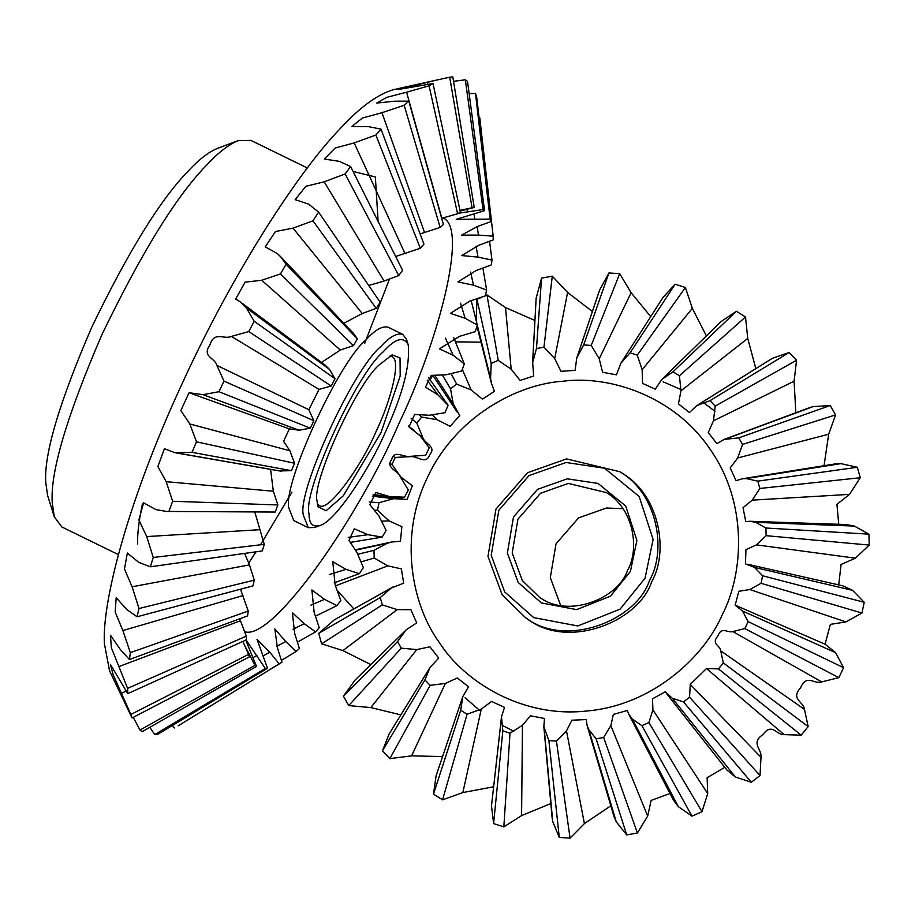 <?xml version="1.0" encoding="UTF-8"?>
<svg xmlns="http://www.w3.org/2000/svg" width="915" height="915" viewBox="0 0 915 915"><rect width="100%" height="100%" fill="white"/><g stroke="black" fill="none" stroke-linecap="round" stroke-linejoin="round"><path stroke-width="1.37" d="M405.803 630.241L397.568 641.587L343.422 696.189L348.752 705.579L401.308 648.163L416.794 649.581L429.947 646.802L438.72 658.102L430.05 667.401L424.915 679.891L382.436 750.838L389.87 758.615L430.13 685.346L445.365 683.413L457.351 677.992L468.572 686.822L462.761 696.692L460.691 710.246L433.481 794.14L442.574 799.847L467.073 714.238L481.279 709.136L491.515 701.439L504.52 707.352L501.489 716.845L502.827 730.879L493.597 823.58L503.833 826.874L510.01 733.189L522.454 725.275L530.437 715.793L544.516 718.481L543.83 726.601L548.874 740.59L559.282 837.442L570.056 838.14L556.434 741.093L566.488 730.891L571.852 720.208L586.252 719.556L587.121 725.629L588.803 729.621L596.145 738.828L626.718 834.915L637.412 832.993L603.648 737.479L610.843 725.641L613.347 714.432L627.29 710.486L628.788 714.249L632.322 719.018L641.895 725.675L691.992 816.157L701.988 811.708L648.907 722.553L652.91 709.846L652.498 698.808L665.262 691.786L672.331 698.259L683.482 701.908L751.318 782.256L760.022 775.543L689.578 697.207L690.265 684.42L706.494 668.533L718.469 668.911L801.231 735.168L808.151 726.59L723.319 662.895L720.734 650.839C720.437 645.269 710.909 644.412 717.715 636.2C721.855 625.803 727.356 633.271 732.824 631.579L744.833 628.594L838.849 677.649L843.573 667.687L748.138 621.617L742.545 611.048L735.168 605.158L738.817 591.296L749.797 589.535L761.04 583.301L861.964 613.039L864.218 602.287L762.618 575.764L754.429 567.38L745.485 563.88L745.942 549.629L756.419 544.86L766.141 535.675L869.25 545.077L868.907 534.154L765.901 528.012L755.699 522.351L750.048 521.275L745.782 521.584L743.014 507.676L752.302 500.139L759.85 488.461L860.272 477.733L857.355 467.268L757.803 481.13L746.285 478.579L742.122 478.808L736.06 480.718L730.204 467.885L737.707 457.969L742.534 444.427L835.567 414.907L830.237 405.517L738.794 437.85L724.097 439.417L716.914 443.661L708.256 432.601L713.46 420.809L715.187 406.123L796.553 360.258L789.119 352.492L709.983 400.678L696.83 405.562L689.452 412.539L678.45 403.858L680.977 390.808L679.41 375.768L673.028 371.776L661.739 379.531L655.3 389.161L642.536 383.362L642.147 369.717L637.275 355.134L630.092 352.824L620.862 363.221L616.424 374.83L602.596 372.291L599.222 358.772L591.227 345.424L583.678 344.932L576.747 358.074L575.1 370.369L560.975 371.307L554.707 358.589L543.956 347.185L536.465 348.546L532.667 362.557L533.662 375.974L520.132 380.446L511.176 369.191L498.206 360.338L491.195 363.461L490.589 378.353L491.469 383.465L494.477 391.323L482.457 399.169L471.168 389.95L456.619 384.106L450.523 388.806L453.234 403.79L459.719 415.536L450.157 426.344L437.015 419.676L421.632 417.103L416.794 423.119L422.764 437.37C424.308 443.741 436.97 446.612 429.718 454.538C426.264 465.38 417.572 455.853 410.675 456.631L395.269 457.42L391.963 464.408L400.953 477.15L412.333 485.705L407.141 499.43L393.713 498.675L379.062 502.712L377.483 510.25L389.069 520.829L401.857 526.708L400.45 541.234L391.7 542.012L387.091 543.35L373.96 550.35L374.201 558.001L387.8 565.859L401.365 568.867L403.698 583.164L391.197 588.071L380.251 597.552L382.298 604.884L397.224 609.63L410.915 609.699L416.691 622.875L406.306 629.737L354.665 680.474M679.41 375.768L745.508 316.956L736.403 311.26L673.028 371.776M715.187 406.123L709.983 400.678M742.534 444.427L738.794 437.85M759.85 488.461L757.803 481.13M766.141 535.675L765.901 528.012M761.04 583.301L762.618 575.764M744.833 628.594L748.138 621.617M718.469 668.911L723.319 662.895M683.482 701.908L689.578 697.207M641.895 725.675L648.907 722.553M596.145 738.828L603.648 737.479M548.874 740.59L556.434 741.093M502.827 730.879L510.01 733.189M460.691 710.246L467.073 714.238M424.915 679.891L430.13 685.346M397.568 641.587L401.308 648.163M380.251 597.552L318.706 633.363L321.634 643.828L382.298 604.884M361.299 561.821L374.201 558.001M373.96 550.35L357.902 554.261M374.933 510.193L377.483 510.25M379.062 502.712L369.214 501.969M389.641 463.539L391.963 464.408M395.269 457.42L393.175 456.505M411.155 418.384L416.794 423.119M421.632 417.103L419.596 415.181M442.505 375.287L450.523 388.806M456.619 384.106L451.278 373.892M498.206 360.338L486.986 294.939L485.327 295.648M480.569 297.752L477.001 299.388L491.195 363.461M543.956 347.185L552.271 276.181L541.566 278.114L536.465 348.546M591.227 345.424L619.707 273.665L608.933 272.956L583.678 344.932M637.275 355.134L685.392 287.516L675.156 284.222L630.092 352.824M722.312 614.72C743.998 572.63 747.601 502.712 710.486 449.837C674.778 395.955 609.264 375.104 563.045 381.223C516.609 384.163 454.972 417.446 427.442 477.516C398.368 536.865 411.887 605.112 439.269 642.41C464.019 681.549 522.053 718.195 586.698 711.012C651.469 705.534 703.475 658.137 722.312 614.72M462.532 697.402L435.94 776.263M430.05 667.401L389.069 734.105L382.436 750.838M608.933 272.956L599.588 290.147L577.01 357.319M675.156 284.222L662.94 297.535L621.056 362.923M721.432 321.222L662.231 379.073M525.633 617.762L527.772 619.135C568.329 650.302 639.116 621.319 651.617 581.826C668.636 552.923 660.664 495.747 621.983 473.101L619.844 471.717L566.579 458.907L527.623 472.7L495.999 509.026L487.981 556.354L502.152 594.853L525.633 617.762C566.191 648.929 636.977 619.935 649.478 580.453C666.497 551.551 658.525 494.363 619.844 471.717M645.029 578.234L653.116 539.45L639.173 496.49L604.529 468.228L566.076 462.487L528.984 475.617L498.858 510.215L491.218 555.291L504.714 591.959L533.731 617.614L577.8 625.963L620.073 609.173L645.029 578.234M630.412 571.429L636.886 540.41L625.723 506.041L598.01 483.429L567.254 478.831L537.574 489.342L513.475 517.021L507.368 553.072L518.165 582.409L541.371 602.939L576.633 609.619L610.454 596.18L630.412 571.429M627.553 570.251C639.711 549.606 634.015 508.763 606.382 492.579L568.341 483.429L540.513 493.276L517.924 519.228L512.194 553.037L522.316 580.533L539.084 596.9C568.066 619.158 618.62 598.456 627.553 570.251M622.978 508.683L606.451 508.019L578.623 517.867L556.034 543.819L550.304 577.628L560.609 605.375M745.508 316.956L747.738 338.413L755.813 368.585M696.83 405.562L772.237 358.371L789.119 352.492M796.553 360.258L794.083 381.212L795.833 412.745M724.097 439.417L809.272 407.758L813 406.626L830.237 405.517M835.567 414.907L828.67 434.225L824.049 465.712M742.122 478.808L834.983 463.962L840.908 463.631L857.355 467.268M860.272 477.733L849.509 494.386L836.939 504.337L838.723 524.284M750.048 521.275L846.284 524.547L854.358 526.079L868.907 534.154M869.25 545.077L855.376 558.184L841.068 564.463L838.758 584.708M747.635 564.246L842.841 585.84L852.54 590.312L864.218 602.287M861.964 613.039L845.918 621.926L830.374 624.362L825.067 644.217L735.168 605.158M735.248 605.192L825.17 644.263L835.589 652.624L843.573 667.687M838.849 677.649L821.716 681.904C814.144 684.649 806.55 673.554 800.625 687.748C790.251 699.289 803.496 701.393 804.468 709.388L808.151 726.59M801.231 735.168L784.144 734.631C776.377 735.26 772.088 722.072 762.927 734.596C750.277 743.266 762.138 749.042 761.006 757.3L760.022 775.543M751.318 782.256L735.408 777.029L726.945 770.075L666.394 693.376M724.783 767.342L707.135 777.693L707.707 793.58L701.988 811.708M691.992 816.157L678.335 806.664L673.291 799.859L628.788 714.249M669.986 793.499L651.16 800.396L647.683 816.111L637.412 832.993M626.718 834.915L616.241 821.784L613.851 816.089L587.133 725.629M610.82 805.818L584.41 823.592L570.056 838.14M559.282 837.442L552.729 821.521L552.088 817.472L543.83 726.601M550.819 803.542L521.584 815.597L503.833 826.874M493.597 823.58L491.492 805.898L501.489 716.845M493.574 786.786L462.841 792.562L442.574 799.847M433.481 794.14L436.1 775.817M442.585 756.568L411.601 755.859L389.87 758.615M400.873 714.878L370.838 707.592L348.752 705.579M343.422 696.189L355.157 680.005M370.827 664.599L342.919 650.588L321.634 643.828M318.706 633.363L334.33 619.844L393.004 586.984M353.785 608.864L337.646 590.873M430.096 379.794L432.669 375.63M455.43 341.844L480.993 342.164M476.132 320.65L477.001 299.388M486.986 294.939L505.503 307.566L534.84 320.433M532.461 364.879L536.156 298.118L541.566 278.114M552.271 276.181L567.597 292.445L592.394 311.512M619.707 273.665L631.11 292.709L650.714 316.624M685.392 287.516L692.346 308.332L706.38 335.931M720.997 321.657L736.403 311.26M692.346 308.332L642.147 369.717M631.11 292.709L599.222 358.772M567.597 292.445L554.707 358.589M505.503 307.566L511.176 369.191M536.156 298.118L532.667 362.557M462.304 369.397L471.168 389.95M477.264 325.191L490.589 378.353M432.669 415.021L437.015 419.676M434.957 375.608L453.234 403.79M410.08 456.333L410.675 456.631M418.647 434.282L422.764 437.37M372.371 496.239L393.713 498.675M355.729 550.144L387.091 543.35M381.978 521.207L389.069 520.829M334.33 619.844L391.197 588.071M335.531 585.84L387.8 565.859M342.919 650.588L397.224 609.63M370.838 707.592L416.794 649.581M411.601 755.859L445.365 683.413M491.492 805.898L501.363 718.481M462.841 792.562L481.279 709.136M552.729 821.521L544.276 729.438M521.584 815.597L522.454 725.275M616.241 821.784L588.803 729.621M584.41 823.592L566.488 730.891M678.335 806.664L632.322 719.018M647.683 816.111L610.843 725.641M735.408 777.029L672.331 698.259M707.707 793.58L652.91 709.846M784.144 734.631L706.494 668.533M761.006 757.3L690.265 684.42M821.716 681.904L732.824 631.579M804.468 709.388L720.734 650.839M845.918 621.926L749.797 589.535M835.589 652.624L742.545 611.048M855.376 558.184L756.419 544.86M852.54 590.312L754.429 567.38M849.509 494.386L752.302 500.139M854.358 526.079L755.699 522.351M828.67 434.225L737.707 457.969M840.908 463.631L746.285 478.579M794.083 381.212L713.46 420.809M813 406.626L726.716 438.628M747.738 338.413L680.977 390.808M772.237 358.371L698.145 404.796M246.055 639.962L265.316 668.51L154.738 734.596L157.849 734.242L267.5 668.259L257.035 639.368L269.799 652.258L279.201 663.844L281.957 662.231L277.405 647.809L274.832 628.948L285.72 641.518L296.163 651.48L299.399 648.563L294.664 633.455L292.377 612.661L304.157 623.675L315.629 631.853L319.244 627.724L314.131 612.272L311.889 589.992L324.493 599.348L336.937 605.627L340.803 600.434L335.153 584.994L332.751 561.719L346.019 569.347L359.378 573.694L363.347 567.597L356.999 552.534L348.981 540.41L354.311 528.824L368.002 534.703L382.161 537.128L386.119 530.357L378.936 516.014L369.866 504.645L375.871 492.499L389.71 496.605L404.522 497.188L408.33 489.971L400.221 476.658C397.739 470.321 385.204 467.702 391.666 459.559C394.171 449.162 403.778 457.866 410.389 456.333L425.704 455.247L429.226 447.812L420.122 435.815L409.028 426.95L414.678 414.438L429.329 415.273L444.987 412.699L448.11 405.322L437.953 394.891L425.452 387.137L431.274 375.39L445.914 374.818L461.698 371.021L464.317 363.941L453.131 355.249L439.429 348.832L459.547 336.343L475.285 331.63L477.298 325.077L465.117 318.26L450.397 313.353L469.784 301.161L485.282 295.854L486.631 290.066L473.513 285.183L457.923 281.911L476.269 270.474L491.344 264.915L491.973 260.089L478.03 257.138L461.709 255.548L478.774 245.311L493.254 239.879L493.162 236.173L478.511 235.086L461.595 235.121L477.23 226.554L490.978 221.579L490.143 219.131L456.265 219.303L484.561 210.656L483.029 209.535L458.381 213.286M359.378 573.694L334.181 582.855M336.937 605.627L315.618 616.081M315.629 631.853L297.604 642.056M296.163 651.48L281.454 660.367M279.201 663.844L178.471 725.641M178.173 725.812L281.957 662.231M265.316 668.51L267.5 668.259M244.671 645.498L254.999 665.319L140.018 730.056L142.202 731.657L256.532 666.44L245.792 640.271M254.999 665.319L256.532 666.44M130.868 714.466L132.046 717.966L249.418 656.856L248.583 654.397L130.868 714.466L113.048 674.469L110.406 664.393L127.745 693.65L246.398 639.814L246.307 636.108L127.608 688.366L127.745 693.65M130.353 652.647L129.438 659.532L247.588 615.887L248.228 611.06L130.353 652.647L122.873 630.549L115.176 612.066L116.194 597.701L126.796 609.562L137.067 616.767L252.929 585.909L254.279 580.133L139 608.509L137.067 616.767M153.251 557.475L150.38 566.808L262.262 550.899L264.275 544.356L153.251 557.475L146.72 536.579L138.874 519.926L143.621 502.804L155.882 509.598L166.484 511.451L275.243 512.045L166.484 511.451M270.588 469.384L273.333 491.229L277.863 504.954L172.638 501.26L168.909 511.371M277.863 504.954L275.243 512.045M254.198 321.268L246.364 307.932L240.268 301.893L325.271 365.211L329.537 369.443L335.039 378.787L254.198 321.268L248.777 331.573L331.23 386.016L319.026 389.39L308.858 409.714L313.856 420.74L223.981 381.109L218.96 391.712L310.334 428.174L299.125 430.233L289.369 428.872L283.57 441.304L289.906 450.775L294.573 463.276L196.485 441.808L192.024 452.342L291.45 470.665L279.533 470.939L175.017 452.731L192.024 452.342M294.573 463.276L291.45 470.665M313.856 420.74L310.334 428.174M335.039 378.787L331.23 386.016M286.109 264.286L280.47 256.52L353.453 333.403L357.399 338.847L286.109 264.286L280.459 273.951L353.442 345.618L340.311 350.045L321.645 362.363M357.399 338.847L353.442 345.618M376.214 308.378L380.183 302.293L318.614 212.131L312.941 220.812L376.214 308.378L362.249 313.513L343.857 323.292M398.757 275.552L402.623 270.36L350.617 166.564L345.115 173.976L398.757 275.552L384.094 281.054L368.699 285.469M420.317 248.251L423.931 244.122L381.029 129.141L375.882 135.031L420.317 248.251L395.68 256.497M440.161 227.423L443.398 224.495L408.811 101.142L404.19 105.305L440.161 227.423L420.134 233.943M457.603 213.755L460.359 212.143L433.001 83.517L429.078 85.816L457.603 213.755L441.842 218.25L406.569 92.221L429.078 85.816M460.131 211.068L474.245 207.476L452.799 76.86L449.7 77.215L472.06 207.728L459.993 210.381M474.245 207.476L472.06 207.728M484.561 210.656L467.531 81.401L465.346 79.799L483.029 209.535M490.978 221.579L476.681 96.979L475.491 93.479L490.143 219.131M479.048 117.692L479.792 117.795L493.162 236.173M489.582 241.434L491.973 260.089M482.937 268.289L486.631 290.066M471.225 300.783L477.298 325.077M453.657 337.441L464.317 363.941M428.357 377.312L448.11 405.322M382.161 537.128L350.571 542.343M244.694 631.716C273.311 641.529 360.865 513.326 398.986 423.336C437.519 343.537 468.857 227.881 442.997 217.93M239.696 618.803L246.307 636.108M240.519 589.226L248.228 611.06M244.602 553.415L249.463 564.887L254.279 580.133M254.782 511.977L264.275 544.356M242.864 641.415L248.583 654.397M406.535 339.431L402.749 334.352L388.269 327.273C382.447 325.649 375.013 329.835 365.966 339.854C338.447 362.363 281.854 486.128 288.946 508.294L293.772 520.589L308.252 527.669L314.691 527.498M402.749 334.352C396.927 332.728 389.493 336.914 380.446 346.934C352.927 369.443 296.346 493.208 303.437 515.374L308.252 527.669M309.053 513.898C308.984 523.586 312.587 527.475 319.884 525.553C335.553 521.47 369.591 468.755 385.204 432.521C402.68 394.697 410.343 365.44 408.193 344.715C403.572 336.034 395.211 338.436 383.111 351.932C356.644 373.583 302.236 492.59 309.053 513.898M317.07 500.917L317.882 506.693L326.072 510.753L343.205 495.884L381.029 432.555L400.198 375.985L400.027 357.948L392.112 354.848L379.268 364.868C357.044 383.053 311.34 483.017 317.07 500.917M317.253 503.639L319.163 505.366C327.581 513.692 361.791 465.586 376.374 430.805C390.499 401.594 401.742 359.309 391.849 356.656L389.321 356.221M307.371 167.983L250.859 140.361L238.049 140.681L217.278 148.447C208.265 152.233 198.486 159.873 187.941 171.368C160.274 199.767 128.226 251.682 91.809 327.101C59.281 402.486 43.92 454.229 45.75 482.331L47.626 495.518L54.26 516.678L61.865 526.983L118.378 554.604M238.049 140.681C228.281 144.787 217.679 153.057 206.252 165.512C176.286 196.279 141.573 252.517 102.114 334.227C66.875 415.89 50.245 471.946 52.224 502.392L54.26 516.678M433.001 83.517L398.002 89.544L436.695 80.051L393.61 89.636C377.518 94.291 359.549 107.467 339.717 129.164C300.852 169.012 234 269.25 180.632 386.896C126.419 504.542 101.805 604.346 104.424 643.771L109.537 670.787L132.046 717.966M248.754 562.942L256.051 551.779M260.523 544.802L291.988 492.087M364.685 343.377L389.378 279.292M174.536 727.94L172.363 725.515M154.738 734.596L149.808 727.311M140.018 730.056L133.224 717.36M127.608 688.366L111.321 647.626L110.486 635.25L120.357 649.57L129.438 659.532M139 608.509L132.115 586.767L124.474 569.004L127.357 553.037L138.783 562.37L150.38 566.808M172.638 501.26L166.175 481.679L157.883 466.501L164.414 448.739L175.017 452.731M196.485 441.808L189.828 423.965L180.838 410.549L189.05 392.718L202.981 394.662L218.96 391.712M223.981 381.109L216.866 365.382C215.002 357.605 201.483 356.987 209.993 344.772C214.499 330.67 223.752 339.923 231.369 336.4L248.777 331.573M240.268 301.893L235.681 299.056L245.106 282.163L261.724 280.253L280.459 273.951M280.47 256.52L277.325 253.581L265.236 246.844L275.484 231.529L293.029 228.144L312.941 220.812M318.614 212.131L308.698 204.159L295.145 199.63L305.827 186.305L324.196 181.833L345.115 173.976M350.617 166.564L339.408 161.36L324.368 159.05L335.119 148.036L354.185 142.912L375.882 135.031M381.029 129.141L368.413 126.647L351.875 126.499L362.374 118.046L381.955 112.694L404.19 105.305M408.811 101.142L394.72 101.188L376.706 103.063L386.645 97.379L406.569 92.221M436.695 80.051L449.7 77.215M453.543 81.321L465.346 79.799M469.132 93.547L475.491 93.479M348.238 537.368L368.002 534.703M373.297 494.535L389.71 496.605M427.236 380.183L437.953 394.891M445.388 338.081L453.131 355.249M460.531 303.185L465.117 318.26M470.584 272.064L473.513 285.183M476.04 246.181L478.03 257.138M477.104 226.588L478.511 235.086M473.993 214.121L474.954 219.772M467.005 209.329L467.462 211.72M427.202 82.178L427.66 84.203M381.955 112.694L424.583 232.593M354.185 142.912L405.116 253.775M324.196 181.833L384.094 281.054M293.029 228.144L362.249 313.513M246.364 307.932L329.537 369.443M261.724 280.253L340.311 350.045M216.866 365.382L308.858 409.714M231.369 336.4L319.026 389.39M189.828 423.965L289.906 450.775M202.981 394.662L299.125 430.233M166.175 481.679L273.333 491.229M177.521 453.051L281.294 471.168M146.72 536.579L259.7 529.705M132.115 586.767L249.463 564.887M122.873 630.549L242.978 595.585M119.282 666.44L240.473 620.736M121.489 693.215L126.018 691.202M253.1 657.565L256.932 655.54M263.314 655.792L269.799 652.258M276.856 646.264L285.72 641.518M293.029 629.234L304.157 623.675M310.974 605.135L324.493 599.348M329.503 574.506L346.019 569.347M715.061 411.338L704.47 403.343M682.03 389.984L663.055 381.784M465.049 697.722L479.334 710.132M502.644 725.584L513.795 731.291M142.488 503.49C138.863 520.852 137.25 534.406 137.639 544.139M378.124 221.476L375.356 176.984L353.053 171.414M661.739 379.531L720.299 322.32M576.747 358.074L599.039 291.713M491.469 383.465L477.39 327.936M457.34 412.345L432.932 375.527M402.669 498.606L373.068 494.958M391.426 542.069L355.512 549.755M406.306 629.737L355.878 679.285M462.761 696.692L436.421 774.811M319.85 525.565L314.657 527.509M408.216 344.795L406.557 339.511M392.078 496.948L373.274 494.592M413.957 430.21L408.342 425.967M289.655 428.975L189.462 392.867M289.369 428.872L189.05 392.718"/></g></svg>
